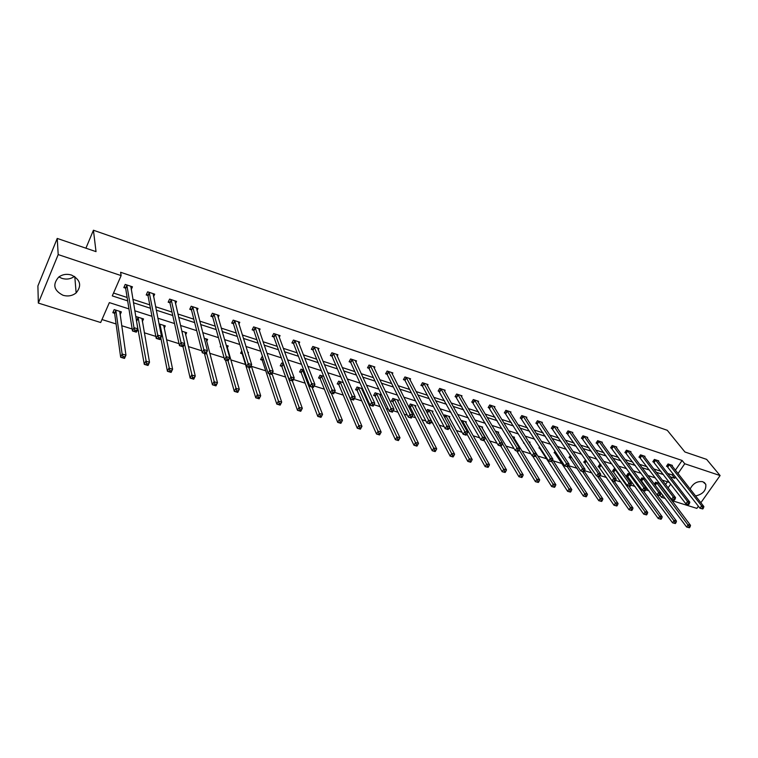 <?xml version="1.0" encoding="UTF-8"?>
<svg xmlns="http://www.w3.org/2000/svg" width="758" height="758" viewBox="0 0 758 758"><rect width="100%" height="100%" fill="white"/><g stroke="black" fill="none" stroke-linecap="round" stroke-linejoin="round"><path stroke-width="1.14" d="M74.407 276.386C70.759 279.058 66.619 279.73 61.995 278.404L58.887 276.945M71.508 275.05C80.471 279.711 82.016 285.662 76.141 292.901C72.361 295.866 68.002 296.662 63.056 295.288C53.818 290.532 52.368 284.458 58.698 277.087C62.497 274.349 66.761 273.676 71.508 275.05M690.14 489.043C692.973 483.386 697.218 480.951 702.874 481.718L705.793 484.343C706.361 490.369 702.95 494.244 695.56 495.95M698.393 506.221L696.858 508.381L671.872 500.593M665.372 498.565L661.535 497.362L662.956 495.315M660.047 495.353L661.535 497.362M101.979 319.535L116.088 323.96M121.668 325.703L132.167 328.991M137.056 330.526L138.657 331.028M144.304 332.79L155.835 336.4M166.523 339.755L179.04 343.668M188.335 346.577L201.799 350.793M209.748 353.285L224.112 357.785M230.773 359.87L245.507 364.484M251.419 366.332L265.736 370.823M272.359 372.898L285.624 377.048M293.441 379.493L305.152 383.16M314.134 385.974L324.358 389.176M334.449 392.331L343.222 395.089M354.384 398.575L361.774 400.897M367.924 402.82L369.155 403.209M373.978 404.715L380.014 406.61M386.192 408.543L388.409 409.235M393.212 410.741L397.95 412.219M404.166 414.162L407.311 415.157M412.106 416.654L415.592 417.743M421.827 419.695L425.892 420.974M430.705 422.481L432.941 423.182M439.204 425.143L444.15 426.688M448.982 428.204L450.015 428.526M456.297 430.497L462.086 432.306M473.115 435.755L479.729 437.83M489.668 440.938L497.068 443.259M505.946 446.045L514.114 448.594M521.978 451.057L530.884 453.853M537.744 456.003L546.878 458.855M553.274 460.864L562.152 463.64M568.566 465.649L577.198 468.349M584.503 470.642L592.007 472.992M600.213 475.56L606.599 477.559M615.676 480.401L620.982 482.06M630.893 485.167L635.138 486.494M645.863 489.858L649.094 490.862M128.955 308.904L109.36 302.613L100.681 322.52L38.336 303.077L58.195 254.584L121.128 275.599L112.288 295.895L127.676 300.888M58.195 254.584L57.229 238.429L37.9 285.956L38.336 303.077M57.229 238.429L96.02 251.628L93.433 230.233L667.277 430.298L684.919 451.986L706.627 459.376L720.1 475.56L700.866 502.725M93.433 230.233L85.919 248.188M153.561 296.7L154.708 294.17L147.621 291.821L146.218 294.957L147.801 295.478M197.014 310.628L198.018 308.487L191.177 306.232L189.746 309.292L191.281 309.795M238.874 324.13L239.774 322.302L233.18 320.122L231.73 323.116L233.208 323.6M279.257 337.225L280.062 335.633L273.695 333.52L272.226 336.448L273.657 336.922M318.227 349.902L318.957 348.49L312.817 346.463L311.33 349.324L312.713 349.779M355.862 362.182L356.544 360.922L350.603 358.96L349.106 361.756L350.433 362.201M392.246 374.064L392.871 372.936L387.13 371.041L385.614 373.779L386.902 374.206M427.417 385.585L428.005 384.562L422.452 382.724L420.927 385.405L422.168 385.813M461.461 396.737L462.001 395.809L456.629 394.027L455.094 396.652L456.297 397.05M494.415 407.548L494.927 406.695L489.715 404.971L488.18 407.548L489.346 407.927M526.336 418.028L526.819 417.241L521.769 415.574L520.225 418.094L521.352 418.473M557.272 428.185L557.727 427.465L552.838 425.844L551.274 428.317L552.374 428.687M587.26 438.048L587.696 437.375L582.959 435.812L581.395 438.238L582.457 438.588M616.358 447.618L616.775 446.993L612.17 445.477L610.607 447.855L611.64 448.196M644.603 456.913L644.992 456.325L640.529 454.847L638.956 457.188L639.96 457.519M672.024 465.933L672.393 465.393L668.063 463.953L666.49 466.255L667.457 466.577M113.529 293.043L127.126 297.477M132.849 299.334L149.771 304.849M155.57 306.734L172 312.088M177.865 313.992L193.821 319.184M199.742 321.117L215.234 326.158M221.222 328.11L236.259 333.008M242.304 334.97L256.915 339.726M263.007 341.716L277.191 346.33M283.34 348.339L297.117 352.821M303.314 354.839L316.692 359.197M322.936 361.225L335.927 365.46M342.209 367.507L354.839 371.609M361.159 373.675L373.419 377.664M379.777 379.73L391.687 383.614M398.083 385.689L409.652 389.46M416.076 391.554L427.313 395.212M433.775 397.315L444.69 400.868M451.181 402.981L461.774 406.43M468.292 408.553L478.592 411.907M485.129 414.039L495.126 417.288M501.701 419.43L511.404 422.585M517.998 424.736L527.426 427.806M534.039 429.957L543.192 432.941M549.825 435.101L558.712 437.991M565.364 440.161L573.995 442.966M580.666 445.136L589.042 447.864M595.722 450.044L603.861 452.687M610.56 454.876L618.452 457.444M625.16 459.623L632.826 462.124M639.553 464.313L646.991 466.729M653.728 468.927L660.938 471.277M667.684 473.475L672.138 474.925L673.028 473.627M675.378 470.216L682.105 460.457L120.617 272.274L121.128 275.599M658.408 461.461L658.797 460.892L654.391 459.433L652.827 461.755L653.813 462.077M630.59 452.299L630.988 451.692L626.459 450.195L624.886 452.554L625.9 452.896M601.918 442.871L602.345 442.227L597.674 440.682L596.11 443.079L597.152 443.43M572.385 433.159L572.83 432.458L568.007 430.866L566.453 433.32L567.534 433.671M541.923 423.144L542.387 422.396L537.422 420.747L535.868 423.248L536.986 423.618M510.494 412.826L510.996 412.011L505.87 410.315L504.326 412.864L505.472 413.243M478.071 402.185L478.592 401.295L473.305 399.542L471.77 402.147L472.954 402.536M444.576 391.204L445.145 390.228L439.678 388.418L438.152 391.071L439.375 391.479M409.974 379.872L410.58 378.801L404.933 376.934L403.417 379.644L404.677 380.052M374.206 368.17L374.859 366.986L369.023 365.053L367.516 367.82L368.824 368.246M337.206 356.089L337.916 354.763L331.871 352.764L330.384 355.597L331.729 356.042M298.908 343.611L299.685 342.114L293.431 340.048L291.953 342.938L293.355 343.402M259.245 330.734L260.098 329.029L253.617 326.887L252.158 329.844L253.608 330.317M218.133 317.431L219.081 315.461L212.373 313.244L210.932 316.266L212.429 316.759M175.496 303.712L176.557 301.4L169.602 299.097L168.181 302.196L169.745 302.707M131.219 289.594L132.451 286.808L125.222 284.421L123.838 287.595L125.449 288.125M682.105 460.457L684.749 463.754L720.1 475.56M669.513 482.467L662.236 480.136M655.433 477.947L647.938 475.541M641.145 473.362L633.413 470.879M626.639 468.7L618.67 466.142M611.905 463.972L603.7 461.338M596.944 459.168L588.483 456.458M581.746 454.288L573.039 451.493M566.311 449.333L557.338 446.453M550.63 444.302L541.383 441.327M534.693 439.185L525.171 436.125M518.5 433.983L508.694 430.838M502.052 428.696L491.942 425.456M485.319 423.334L474.906 419.989M468.311 417.866L457.595 414.427M451.029 412.314L439.981 408.77M433.443 406.676L422.073 403.019M415.564 400.935L403.853 397.173M397.372 395.089L385.31 391.223M378.877 389.148L366.455 385.168M360.05 383.112L347.259 379M340.892 376.953L327.712 372.728M321.392 370.7L307.824 366.341M301.542 364.323L287.566 359.832M281.341 357.833L266.939 353.219M260.761 351.229L245.933 346.472M239.803 344.502L224.539 339.593M218.456 337.651L202.727 332.601M196.71 330.668L180.508 325.466M174.558 323.552L157.863 318.189M151.97 316.304L134.772 310.78M668.101 487.858L670.726 484.059M670.271 476.82L674.734 478.26L675.634 476.962M677.993 473.551L684.749 463.754M133.427 302.755L150.435 308.26M156.252 310.155L172.767 315.508M178.651 317.413L194.683 322.614M200.633 324.538L216.201 329.588M222.208 331.54L237.32 336.438M243.384 338.4L258.061 343.166M264.182 345.146L278.432 349.77M284.601 351.769L298.444 356.251M304.659 358.269L318.095 362.627M324.358 364.655L337.414 368.89M343.715 370.937L356.393 375.049M362.741 377.105L375.049 381.094M381.435 383.16L393.383 387.044M399.807 389.119L411.414 392.89M417.866 394.975L429.142 398.632M435.632 400.736L446.585 404.289M453.094 406.402L463.725 409.851M470.273 411.973L480.6 415.318M487.167 417.45L497.201 420.699M503.786 422.841L513.526 425.996M520.14 428.137L529.596 431.207M536.228 433.358L545.419 436.333M552.07 438.494L560.986 441.383M567.657 443.544L576.317 446.348M583.006 448.518L591.401 451.247M598.109 453.417L606.267 456.06M612.985 458.239L620.897 460.807M627.633 462.996L635.318 465.488M642.054 467.667L649.511 470.083M656.267 472.281L663.506 474.622M665.543 484.495L667.41 481.794M114.43 313.215L112.819 312.703L114.183 309.596L121.365 311.889L120.086 314.797M135.957 317.839L136.468 316.702L143.527 318.947L142.333 321.6M159 323.884L165.282 325.883L164.164 328.309M181.825 331.161L186.648 332.696L185.596 334.922M204.215 338.295L207.626 339.385L206.64 341.451M226.178 345.307L228.234 345.961L227.296 347.865M221.109 347.079L220.246 346.804L220.739 345.771M247.743 352.176L248.482 352.413L248.074 353.228M242.039 353.721L240.599 353.256L241.774 350.878M262.012 360.059L260.591 359.605L262.031 356.734L262.675 356.933M281.635 366.285L280.242 365.839L281.692 363.006L283.388 363.546M300.926 372.405L299.562 371.97L301.021 369.165L303.74 370.027M319.895 378.431L318.54 377.996L320.009 375.219L323.723 376.404M338.542 384.344L337.215 383.927L338.684 381.17L343.346 382.657M356.866 390.162L355.568 389.745L357.046 387.025L362.627 388.807M362.76 389.081L362.191 390.124M374.897 395.884L373.618 395.477L375.106 392.786L380.829 394.605L380.175 395.79M392.635 401.513L391.374 401.115L392.862 398.443L398.5 400.243L397.865 401.361M410.078 407.046L408.837 406.658L410.334 404.014L415.877 405.786L415.261 406.856M426.441 411.376L427.521 409.5L432.97 411.234L432.382 412.257M443.847 415.896L444.434 414.891L449.797 416.597L449.229 417.573M460.949 420.415L466.359 421.874L465.8 422.812M478.184 425.655L482.647 427.076L482.116 427.967M495.315 431.113L498.698 432.193L498.177 433.045M512.152 436.485L514.483 437.224L513.981 438.048M528.724 441.762L530.031 442.179L529.539 442.966M524.309 443.307L523.551 443.06L523.854 442.568M540.028 448.291L538.929 447.94L539.611 446.869M555.159 453.094L554.079 452.753L555.112 451.143M570.063 457.823L569.002 457.491L570.367 455.378M584.75 462.484L583.707 462.153L585.583 459.898M599.218 467.08L598.185 466.748L599.73 464.398L600.857 464.758M613.468 471.599L612.455 471.277L613.999 468.956L615.884 469.553M627.51 476.052L626.515 475.74L628.06 473.437L630.684 474.271M641.353 480.449L640.368 480.136L641.912 477.853L645.257 478.923M654.296 484.068L655.575 482.211L659.612 483.5M672.138 474.925L674.734 478.26M702.78 508.969L703.452 508.021L702.552 507.737L701.88 508.684L702.78 508.969L699.966 508.239L701.643 505.87L669.03 464.275M702.552 507.737L701.643 505.87L703.879 506.571L671.427 465.071M701.88 508.684L699.966 508.239L666.727 465.914M703.452 508.021L703.879 506.571M689.42 527.767L690.083 526.838L689.183 526.564L688.52 527.502L689.42 527.767L686.634 527.028L688.292 524.697L690.529 525.37L658.939 483.282M654.467 484.286L686.634 527.028L688.52 527.502M656.542 482.514L689.183 526.564M690.529 525.37L690.083 526.838M688.7 504.572L689.373 503.615L688.463 503.331L687.79 504.288L688.7 504.572L685.876 503.833L687.553 501.445L655.376 459.765M688.463 503.331L687.553 501.445L689.827 502.156L657.811 460.57M687.79 504.288L685.876 503.833L653.064 461.404M689.373 503.615L689.827 502.156M674.412 500.109L675.084 499.143L674.156 498.849L673.483 499.816L674.412 500.109L671.569 499.37L673.246 496.954L641.533 455.179M674.156 498.849L673.246 496.954L675.558 497.674L643.997 456.003M673.483 499.816L671.569 499.37L639.202 456.828M675.084 499.143L675.558 497.674M675.35 523.551L676.013 522.603L675.103 522.328L674.44 523.276L675.35 523.551L672.554 522.812L674.203 520.452L676.477 521.134L645.361 479.056M640.614 479.767L672.554 522.812L674.44 523.276M642.898 478.165L675.103 522.328M676.477 521.134L676.013 522.603M661.061 519.258L661.725 518.311L660.805 518.036L660.142 518.984L661.061 519.258L658.247 518.519L659.905 516.141L662.208 516.833L643.011 490.445M626.771 475.361L658.247 518.519L660.142 518.984M629.064 473.75L660.805 518.036M662.208 516.833L661.725 518.311M659.896 495.571L660.569 494.595L659.631 494.301L658.958 495.277L659.896 495.571L657.034 494.832L658.711 492.387L627.472 450.536M659.631 494.301L658.711 492.387L661.061 493.126L629.974 451.361M658.958 495.277L657.034 494.832L625.132 452.185M660.569 494.595L661.061 493.126M646.555 514.909L647.218 513.952L646.28 513.668L645.617 514.625L646.555 514.909L643.731 514.161L645.38 511.764L647.72 512.465L628.818 486.011M612.71 470.889L643.731 514.161L645.617 514.625M615.013 469.278L646.28 513.668M647.72 512.465L647.218 513.952M645.153 490.966L645.825 489.981L644.869 489.677L644.196 490.663L645.153 490.966L642.282 490.218L643.959 487.754L613.203 445.818M644.869 489.677L643.959 487.754L646.337 488.503L615.742 446.651M644.196 490.663L642.282 490.218L610.853 447.476M645.825 489.981L646.337 488.503M631.821 510.494L632.485 509.518L631.537 509.234L630.874 510.2L631.821 510.494L628.988 509.736L630.637 507.32L633.015 508.031L614.406 481.51M598.45 466.35L628.988 509.736L630.874 510.2M612.085 480.79L631.537 509.234M633.015 508.031L632.485 509.518M630.173 486.285L630.846 485.291L629.879 484.987L629.206 485.982L630.173 486.285L627.292 485.537L628.96 483.054L598.725 441.023M629.879 484.987L628.96 483.054L631.386 483.812L601.302 441.876M629.206 485.982L627.292 485.537L596.366 442.691M630.846 485.291L631.386 483.812M616.86 506.003L617.524 505.027L616.557 504.733L615.894 505.709L616.86 506.003L614.008 505.245L615.657 502.8L618.073 503.53L599.55 476.611M583.973 461.745L614.008 505.245L615.894 505.709M597.418 476.204L616.557 504.733M618.073 503.53L617.524 505.027M614.956 481.529L615.629 480.525L614.643 480.221L613.971 481.226L614.956 481.529L612.057 480.78L613.734 478.27L584.02 436.163M614.643 480.221L613.734 478.27L616.188 479.037L586.635 437.025M613.971 481.226L612.057 480.78L581.651 437.83M615.629 480.525L616.188 479.037M601.663 501.436L602.316 500.451L601.34 500.157L600.677 501.142L601.663 501.436L598.792 500.687L600.44 498.214L602.894 498.954L584.181 471.182M569.277 457.065L598.792 500.687L600.677 501.142M582.532 471.552L601.34 500.157M602.894 498.954L602.316 500.451M599.493 476.697L600.165 475.683L599.161 475.37L598.498 476.384L599.493 476.697L596.584 475.948L598.251 473.409L569.087 431.226M599.161 475.37L598.251 473.409L600.753 474.195L571.75 432.107M598.498 476.384L596.584 475.948L566.719 432.903M600.165 475.683L600.753 474.195M586.218 496.803L586.872 495.808L585.877 495.505L585.214 496.509L586.218 496.803L583.328 496.045L584.977 493.553L587.469 494.301L568.547 465.611M554.363 452.318L583.328 496.045L585.214 496.509M567.41 466.833L585.877 495.505M587.469 494.301L586.872 495.808M583.783 471.789L584.446 470.765L583.433 470.443L582.769 471.476L583.783 471.789L580.855 471.031L582.523 468.472L553.927 426.214M583.433 470.443L582.523 468.472L585.062 469.268L556.637 427.105M582.769 471.476L580.855 471.031L551.549 427.9M584.446 470.765L585.062 469.268M570.518 492.103L571.181 491.089L570.168 490.786L569.504 491.79L570.518 492.103L567.619 491.336L569.267 488.815L571.797 489.583L552.61 459.831M539.213 447.495L567.619 491.336L569.504 491.79M551.72 461.508L570.168 490.786M571.797 489.583L571.181 491.089M567.808 466.795L568.481 465.763L567.448 465.44L566.776 466.473L567.808 466.795L564.871 466.037L566.529 463.451L538.54 421.116M567.448 465.44L566.529 463.451L569.116 464.256L541.278 422.026M566.776 466.473L564.871 466.037L536.143 422.812M568.481 465.763L569.116 464.256M554.572 487.318L555.226 486.295L554.202 485.992L553.539 487.006L554.572 487.318L551.663 486.551L553.302 484.002L555.87 484.779L528.932 441.829M532.58 455.956L551.663 486.551L553.539 487.006M535.584 455.766L554.202 485.992M555.87 484.779L555.226 486.295M551.578 461.726L552.241 460.684L551.199 460.352L550.526 461.404L551.578 461.726L548.621 460.959L550.28 458.344L522.906 415.952M551.199 460.352L550.28 458.344L552.904 459.168L525.692 416.872M550.526 461.404L548.621 460.959L520.5 417.649M552.241 460.684L552.904 459.168M538.36 482.448L539.023 481.425L537.972 481.112L537.318 482.135L538.36 482.448L535.432 481.681L537.071 479.113L539.687 479.899L513.365 436.864M516.795 451.019L535.432 481.681L537.318 482.135M519.154 449.826L537.972 481.112M539.687 479.899L539.023 481.425M535.072 456.572L535.735 455.511L534.674 455.179L534.011 456.24L535.072 456.572L532.097 455.804L533.755 453.161L507.017 410.694M534.674 455.179L533.755 453.161L536.427 453.995L509.85 411.632M534.011 456.24L532.097 455.804L504.61 412.399M535.735 455.511L536.427 453.995M521.883 477.512L522.537 476.469L521.476 476.147L520.822 477.189L521.883 477.512L518.946 476.735L520.575 474.138L523.238 474.944L497.551 431.823M500.763 446.017L518.946 476.735L520.822 477.189M502.469 443.733L521.476 476.147M523.238 474.944L522.537 476.469M518.292 451.332L518.955 450.261L517.875 449.92L517.212 450.991L518.292 451.332L515.298 450.555L516.956 447.883L490.89 405.359M517.875 449.92L516.956 447.883L519.666 448.736L493.761 406.307M517.212 450.991L515.298 450.555L488.465 407.065M518.955 450.261L519.666 448.736M505.131 472.48L505.785 471.438L504.705 471.106L504.051 472.158L505.131 472.48L502.175 471.703L503.805 469.079L506.515 469.894L481.491 426.707M484.068 440.237L502.175 471.703L504.051 472.158M478.62 425.788L504.705 471.106M506.515 469.894L505.785 471.438M501.228 445.998L501.891 444.918L500.782 444.576L500.128 445.647L500.981 446.083L498.224 445.221L499.873 442.52L474.489 399.94M500.782 444.576L499.873 442.52L502.63 443.392L477.417 400.906M500.128 445.647L498.224 445.221L472.063 401.645M501.891 444.918L502.63 443.392M488.105 467.373L488.749 466.312L487.65 465.981L487.006 467.042L488.105 467.373L485.129 466.596L486.75 463.943L489.507 464.768L465.175 421.505M466.89 433.927L485.129 466.596L487.006 467.042M462.257 420.576L487.65 465.981M489.507 464.768L488.749 466.312M483.869 440.569L484.533 439.479L483.405 439.128L482.751 440.218L483.651 440.673L480.847 439.792L482.495 437.072L457.832 394.425M483.405 439.128L482.495 437.072L485.3 437.944L460.807 395.411M482.751 440.218L480.847 439.792L455.397 396.14M484.533 439.479L485.3 437.944M470.784 462.181L471.429 461.11L470.311 460.769L469.657 461.84L470.595 462.228L467.79 461.395L469.41 458.713L472.215 459.556L448.603 416.218M449.409 427.408L467.79 461.395L469.657 461.84M445.638 415.27L470.311 460.769M472.215 459.556L471.429 461.11M466.217 435.054L466.871 433.955L465.734 433.595L465.071 434.704L466.028 435.168L463.176 434.277L464.825 431.52L440.9 388.826M465.734 433.595L464.825 431.52L467.677 432.411L443.923 389.83M465.071 434.704L463.176 434.277L438.456 390.55M466.871 433.955L467.677 432.411M453.161 456.894L453.815 455.814L452.668 455.463L452.024 456.553L453.009 456.96L450.157 456.108L451.777 453.398L454.62 454.25L431.757 410.845M426.763 412.001L450.157 456.108L452.024 456.553M428.744 409.889L452.668 455.463M454.62 454.25L453.815 455.814M448.253 429.445L448.907 428.327L447.751 427.967L447.087 429.085L448.101 429.568L445.202 428.658L446.841 425.873L423.694 383.131M447.751 427.967L446.841 425.873L449.74 426.782L426.763 384.154M447.087 429.085L445.202 428.658L422.509 386.21L421.23 384.865M448.907 428.327L449.74 426.782M435.244 451.522L435.888 450.423L434.732 450.072L434.088 451.171L435.12 451.597L432.221 450.726L433.832 447.987L436.731 448.859L414.635 405.388M409.159 406.089L410.4 407.453L432.221 450.726L434.088 451.171M411.575 404.412L434.732 450.072M436.731 448.859L435.888 450.423M429.976 423.731L430.629 422.604L429.445 422.234L428.791 423.362L429.862 423.864L426.906 422.945L428.535 420.131L406.203 377.351M429.445 422.234L428.535 420.131L431.491 421.06L409.32 378.384M428.791 423.362L426.906 422.945L405.009 380.459L403.73 379.076M430.629 422.604L431.491 421.06M417.014 446.045L417.658 444.946L416.474 444.586L415.839 445.695L416.928 446.14L413.982 445.249L415.583 442.483L418.53 443.373L397.239 399.845M391.696 400.527L392.957 401.92L413.982 445.249L415.839 445.695M394.132 398.85L416.474 444.586M418.53 443.373L417.658 444.946M410.827 416.407L410.173 417.544L411.376 417.923L412.03 416.786L410.827 416.407L409.917 414.285L412.921 415.223L411.3 418.065L408.297 417.127L409.917 414.285L388.418 371.467M391.583 372.519L412.921 415.223L412.03 416.786M410.173 417.544L408.297 417.127L387.224 374.604L385.936 373.201M399.106 439.365L397.903 439.005L397.258 440.123L398.462 440.483L400.006 437.792L398.414 440.578L395.411 439.687L397.012 436.883L400.006 437.792L379.55 394.198M373.95 394.871L375.219 396.292L395.411 439.687L397.258 440.123M376.385 393.194L397.903 439.005M391.867 410.476L391.223 411.622L392.445 412.011L393.099 410.855L391.867 410.476L390.967 408.335L394.027 409.292L392.407 412.163L389.347 411.215L390.967 408.335L370.33 365.489M373.552 366.55L394.027 409.292L393.099 410.855M391.223 411.622L389.347 411.215L369.146 368.653L367.838 367.223M380.222 433.69L379 433.32L378.365 434.457L379.587 434.817L381.16 432.107L379.569 434.931L376.518 434.021L378.109 431.188L381.16 432.107L361.566 388.466M355.909 389.119L357.179 390.569L376.518 434.021L378.365 434.457M358.354 387.442L379 433.32M372.576 404.431L371.922 405.596L373.173 405.985L373.817 404.819L372.576 404.431L371.666 402.271L374.784 403.256L373.173 406.155L370.056 405.189L371.666 402.271L351.939 359.406M355.218 360.486L374.784 403.256L373.817 404.819M371.922 405.596L370.056 405.189L350.755 362.599L349.438 361.14M361.007 427.91L359.756 427.54L359.121 428.687L360.372 429.056L361.973 426.328L360.391 429.18L357.283 428.251L358.875 425.39L361.973 426.328L343.279 382.638M337.556 383.273L338.845 384.751L357.283 428.251L359.121 428.687M340.01 381.596L359.756 427.54M352.925 398.282L352.281 399.457L353.55 399.854L354.194 398.68L352.925 398.282L352.025 396.102L355.199 397.107L353.588 400.044L350.414 399.049L352.025 396.102L333.226 353.209M336.561 354.318L355.199 397.107L354.194 398.68M352.281 399.457L350.414 399.049L332.042 356.44L330.725 354.952M341.441 422.026L340.171 421.647L339.546 422.803L340.806 423.191L342.445 420.434L340.873 423.324L337.708 422.377L339.29 419.487L342.445 420.434L331.246 393.061M318.9 377.323L320.198 378.839L337.708 422.377L339.546 422.803M321.364 375.646L340.171 421.647M332.914 392.019L332.279 393.212L333.567 393.61L334.212 392.417L332.914 392.019L332.013 389.83L335.244 390.844L333.653 393.819L330.422 392.805L332.013 389.83L314.191 346.918M317.593 348.045L335.244 390.844L334.212 392.417M332.279 393.212L330.422 392.805L313.016 350.177L311.68 348.652M321.525 416.047L320.227 415.659L319.601 416.824L320.89 417.213L322.567 414.446L320.994 417.364L317.782 416.398L319.345 413.47L322.567 414.446L311.964 387.044M299.922 371.278L301.229 372.822L317.782 416.398L319.601 416.824M302.395 369.601L320.227 415.659M312.533 385.632L311.898 386.845L313.215 387.253L313.859 386.049L312.533 385.632L311.642 383.425L314.93 384.467L313.338 387.471L310.05 386.447L311.642 383.425L294.834 340.513M298.282 341.659L314.93 384.467L313.859 386.049M311.898 386.845L310.05 386.447L293.649 343.81L292.304 342.246M301.239 409.945L299.922 409.547L299.296 410.732L300.613 411.13L302.319 408.344L300.755 411.291L297.487 410.315L299.04 407.349L302.319 408.344L292.342 380.914M280.612 365.119L281.929 366.701L297.487 410.315L299.296 410.732M283.094 363.452L299.922 409.547M278.584 335.311L294.237 377.967L292.654 381.009L289.31 379.966L273.951 337.319L272.596 335.728M291.148 380.355L292.484 380.781L293.119 379.559L291.773 379.133L291.148 380.355L289.31 379.966L290.882 376.916L275.126 333.994M291.773 379.133L290.882 376.916L294.237 377.967L293.119 379.559M280.574 403.739L279.238 403.332L278.622 404.535L279.958 404.933L281.701 402.119L280.147 405.113L276.812 404.109L278.357 401.115L281.701 402.119L272.008 373.59M260.97 358.856L262.296 360.467L276.812 404.109L278.622 404.535M262.296 360.467L263.234 358.619L262.296 360.467M269.137 373.666L279.238 403.332M270.625 372.519L270 373.751L271.364 374.177L271.999 372.945L270.625 372.519L269.734 370.274L273.155 371.344L271.582 374.424L268.171 373.362L269.734 370.274L255.067 327.361M258.649 328.546L273.155 371.344L271.999 372.945M270 373.751L268.171 373.362L253.902 330.725L252.528 329.086M259.53 397.41L258.165 397.002L257.549 398.215L258.914 398.623L260.695 395.79L259.151 398.812L255.749 397.798L257.294 394.766L260.695 395.79L251.182 365.574M240.978 352.479L242.314 354.109L255.749 397.798L257.549 398.215M242.314 354.109L242.598 353.569L242.314 354.109M248.747 367.298L258.165 397.002M249.069 365.763L248.444 367.014L249.846 367.45L250.462 366.199L249.069 365.763L248.188 363.508L251.665 364.598L250.112 367.715L246.625 366.635L248.188 363.508L234.658 320.615M238.296 321.818L251.665 364.598L250.462 366.199M248.444 367.014L246.625 366.635L233.492 324.007L232.109 322.33M238.088 390.967L236.695 390.541L236.089 391.772L237.472 392.189L239.291 389.337L237.766 392.398L234.298 391.355L235.823 388.295L239.291 389.337L226.765 345.487M225.467 360.022L234.298 391.355L236.089 391.772M227.997 360.808L236.695 390.541M217.593 315.555L217.84 315.053M227.106 358.885L226.481 360.154L227.902 360.6L228.528 359.33L227.106 358.885L226.225 356.611L229.769 357.729L228.224 360.884L224.671 359.775L226.225 356.611L213.87 313.736M217.584 314.968L229.769 357.729L228.528 359.33M226.481 360.154L224.671 359.775L212.695 317.119L211.311 315.451M206.384 338.987L206.129 339.527M216.238 384.391L214.827 383.965L214.211 385.206L215.632 385.632L217.489 382.762L215.964 385.86L212.439 384.799L213.955 381.7L217.489 382.762L206.129 338.911M204.442 353.455L212.439 384.799L214.211 385.206M206.479 352.735L214.827 383.965M196.521 308.752L196.834 308.099M204.707 351.883L204.091 353.162L205.541 353.607L206.157 352.328L204.707 351.883L203.826 349.58L207.446 350.717L205.911 353.91L202.291 352.783L203.826 349.58L192.712 306.734M196.493 307.985L207.446 350.717L206.157 352.328M204.091 353.162L202.291 352.783L191.547 310.212L190.144 308.449M185.464 332.317L185.142 332.999M193.963 377.702L192.523 377.266L191.926 378.526L193.366 378.953L195.261 376.063L193.754 379.199L190.154 378.119L191.66 374.983L195.261 376.063L185.123 332.212M183.029 346.766L190.154 378.119L191.926 378.526M184.516 343.952L192.523 377.266M175.06 301.845L175.439 301.021M181.873 344.729L181.266 346.027L182.744 346.491L183.351 345.193L181.873 344.729L181.001 342.417L184.687 343.573L183.161 346.813L179.475 345.657L181.001 342.417L171.156 299.609M175.003 300.879L184.687 343.573L183.351 345.193M181.266 346.027L179.475 345.657L170 303.115L168.589 301.305M164.164 325.533L163.766 326.385M171.261 370.87L169.792 370.435L169.195 371.704L170.664 372.15L172.606 369.231L171.109 372.405L167.442 371.306L168.93 368.132L172.606 369.231L163.737 325.39M160.791 337.793L167.442 371.306L169.195 371.704M159.91 324.168L169.792 370.435M153.192 294.834L153.647 293.82M158.593 337.443L157.986 338.75L159.493 339.224L160.099 337.907L158.593 337.443L157.721 335.112L161.482 336.287L159.976 339.565L156.214 338.39L157.721 335.112L149.212 292.351M153.125 293.649L161.482 336.287L160.099 337.907M157.986 338.75L156.214 338.39L148.056 295.895L146.626 294.038M159.493 339.224L159.976 339.565M142.476 318.616L141.992 319.677M148.113 363.916L146.616 363.47L146.029 364.75L147.526 365.204L149.506 362.267L148.028 365.479L144.285 364.361L145.763 361.14L149.506 362.267L141.954 318.445M136.288 319.791L144.285 364.361L146.029 364.75M138.051 317.204L146.616 363.47M148.028 365.479L147.526 365.204M130.907 287.737L131.456 286.477M134.839 330.005L134.242 331.331L135.777 331.815L136.374 330.488L134.839 330.005L133.977 327.655L137.814 328.858L136.317 332.175L132.479 330.981L133.977 327.655L126.842 284.951M130.84 286.278L137.814 328.858L136.374 330.488M134.242 331.331L132.479 330.981L125.695 288.533L124.255 286.628M135.777 331.815L136.317 332.175M120.38 311.566L119.802 312.883M124.511 356.819L122.986 356.364L122.398 357.662L123.924 358.127L125.951 355.17L124.483 358.42L120.664 357.274L122.133 354.014L125.951 355.17L119.764 311.377M113.255 311.699L114.666 313.641L120.664 357.274L122.398 357.662M115.794 310.107L122.133 354.014L122.986 356.364M124.483 358.42L123.924 358.127M669.418 464.663L667.845 466.956M669.162 464.389L667.59 466.691M655.12 484.893L656.665 482.628M655.367 485.167L656.921 482.903M655.765 460.144L654.192 462.465M655.509 459.879L653.936 462.191M641.912 455.567L640.339 457.908M641.656 455.302L640.084 457.633M641.476 480.563L643.03 478.279M641.732 480.837L643.277 478.554M627.643 476.176L629.187 473.873M627.889 476.45L629.434 474.138M627.851 450.915L626.279 453.275M627.596 450.65L626.032 453.009M613.592 471.713L615.136 469.392M613.838 471.988L615.382 469.666M613.582 446.206L612.009 448.584M613.326 445.931L611.763 448.31M599.341 467.193L600.886 464.844M599.587 467.468L601.122 465.137M599.095 441.412L597.531 443.818M598.848 441.137L597.285 443.544M584.873 462.598L586.124 460.684M585.119 462.882L586.341 460.997M584.39 436.551L582.826 438.977M584.143 436.276L582.58 438.702M570.187 457.946L571.115 456.506M570.433 458.22L571.333 456.818M569.457 431.615L567.894 434.059M569.211 431.34L567.657 433.794M555.282 453.208L555.87 452.299M555.519 453.492L556.078 452.611M554.297 426.602L552.734 429.075M554.06 426.328L552.497 428.801M538.9 421.514L537.346 424.006M538.663 421.24L537.109 423.731M523.257 416.341L521.712 418.861M523.029 416.066L521.476 418.587M507.377 411.092L505.823 413.641M507.14 410.817L505.595 413.356M491.241 405.757L489.696 408.325M491.004 405.473L489.469 408.05M474.84 400.338L473.295 402.934M474.612 400.053L473.077 402.65M461.726 421.799L462.38 420.69M461.916 422.13L462.598 420.974M458.183 394.823L456.638 397.448M457.955 394.548L456.42 397.173M444.624 417.336L445.751 415.393M444.804 417.677L445.969 415.678M441.241 389.224L439.716 391.877M441.023 388.949L439.488 391.602M427.36 412.617L428.867 410.012M427.569 412.902L429.075 410.286M424.035 383.539L422.509 386.21M423.817 383.254L422.291 385.936M410.192 407.169L411.698 404.535M410.4 407.453L411.907 404.819M406.534 377.749L405.009 380.459M406.316 377.475L404.8 380.175M392.748 401.636L394.245 398.973M392.957 401.92L394.454 399.258M388.74 371.865L387.224 374.604M388.532 371.591L387.016 374.329M375.011 396.008L376.508 393.317M375.219 396.292L376.707 393.601M370.653 365.887L369.146 368.653M370.444 365.602L368.938 368.369M356.98 390.285L358.468 387.565M357.179 390.569L358.667 387.85M352.252 359.804L350.755 362.599M352.053 359.519L350.547 362.315M338.646 384.467L340.124 381.719M338.845 384.751L340.323 382.004M333.539 353.616L332.042 356.44M333.34 353.332L331.843 356.165M320.009 378.555L321.477 375.769M320.198 378.839L321.667 376.063M314.504 347.325L313.016 350.177M314.305 347.041L312.817 349.902M301.04 372.538L302.499 369.724M301.229 372.822L302.688 370.008M295.127 340.92L293.649 343.81M294.947 340.636L293.469 343.526M281.749 366.408L283.198 363.575M281.929 366.701L283.388 363.859M275.419 334.401L273.951 337.329L275.419 334.401M275.239 334.117L273.771 337.045M262.116 360.183L263.102 358.231M255.361 327.769L253.902 330.725L255.351 327.75M255.181 327.484L253.722 330.441M242.143 353.844L242.475 353.171M234.942 321.022L233.492 324.007M234.762 320.738L233.312 323.723M214.154 314.144L212.704 317.166M213.983 313.859L212.543 316.882M192.977 307.151L191.547 310.212M192.816 306.867L191.386 309.927M171.422 300.016L170 303.115M171.261 299.732L169.849 302.83M159.36 325.703L160.004 324.301M159.455 326.139L160.165 324.585M149.459 292.759L148.056 295.895M149.317 292.474L147.905 295.611M136.772 320.407L138.155 317.327M136.923 320.7L138.297 317.621M127.088 285.368L125.695 288.533M126.946 285.084L125.553 288.248M114.524 313.348L115.889 310.23M114.666 313.641L116.031 310.524M76.141 292.901L74.786 276.632M705.793 484.343L704.191 482.363M234.923 320.985L233.473 323.969M214.135 314.096L212.695 317.119M192.958 307.085L191.528 310.145M171.393 299.941L169.982 303.039M159.436 326.044L160.137 324.509M149.43 292.664L148.028 295.8M136.885 320.596L138.269 317.526M127.06 285.254L125.667 288.419M114.629 313.518L116.002 310.41"/></g></svg>

